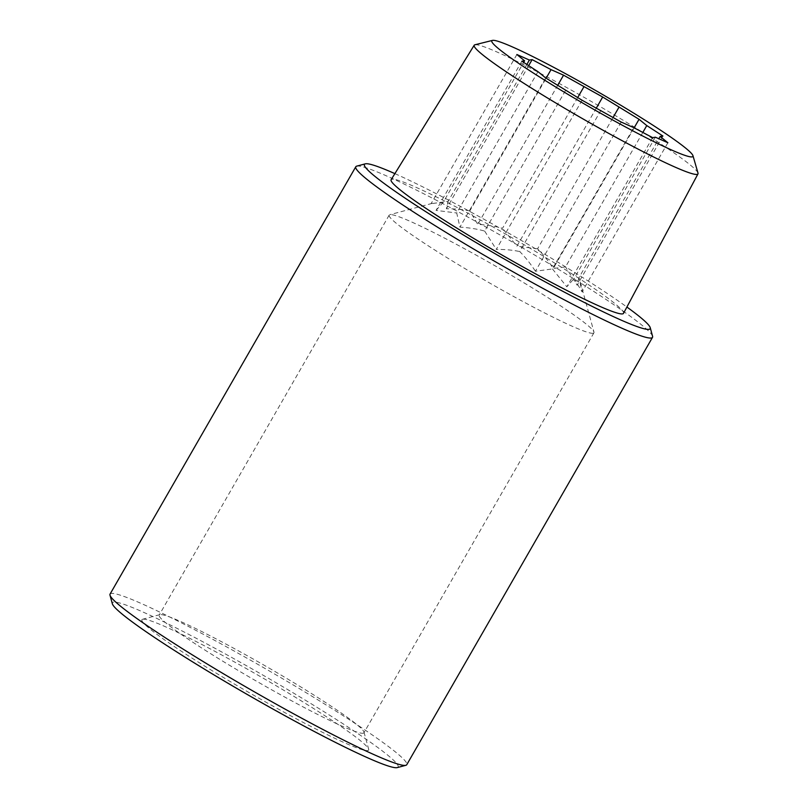 <?xml version="1.0" encoding="UTF-8"?>
<svg xmlns="http://www.w3.org/2000/svg" width="808" height="808" viewBox="0 0 808 808"><rect width="100%" height="100%" fill="white"/><g stroke="black" fill="none" stroke-linecap="round" stroke-linejoin="round"><path stroke-width="0.61" stroke-dasharray="4.04 3.03" d="M394.89 173.629A164.792 12.302 -150.1 0 1 526.654 243.551A164.792 12.302 -150.1 0 1 626.897 307.04M652.571 336.279A171.124 12.777 29.9 0 0 524.24 248.915A171.124 12.777 29.9 0 0 356.702 166.145M110.06 594.102A171.124 12.777 -150.1 0 1 278.497 676.286A171.124 12.777 -150.1 0 1 406.757 764.711M623.524 313.353A134.037 10.009 29.9 0 0 512.302 237.885A134.037 10.009 29.9 0 0 391.123 179.719M397.253 767.6A164.792 12.302 29.9 0 0 274.599 681.881A164.792 12.302 29.9 0 0 112.352 603.768M142.844 619.201A130.765 9.767 -150.1 0 1 261.136 677.003A130.765 9.767 -150.1 0 1 368.66 749.248A130.765 9.767 -150.1 0 1 250.399 693.345A130.765 9.767 -150.1 0 1 142.592 619.251A130.765 9.767 -150.1 0 1 142.844 619.201M363.085 733.25A118.079 8.817 29.9 0 0 363.933 732.795A118.079 8.817 29.9 0 0 363.974 732.058A118.079 8.817 29.9 0 0 266.872 666.812A118.079 8.817 29.9 0 0 160.045 614.615A118.079 8.817 29.9 0 0 159.812 614.656A118.079 8.817 29.9 0 0 159.196 615.07A118.079 8.817 29.9 0 0 252.429 678.831A118.079 8.817 29.9 0 0 363.085 733.25M593.072 333.27A118.079 8.817 -150.1 0 1 482.426 278.861A118.079 8.817 -150.1 0 1 389.193 215.09A118.079 8.817 -150.1 0 1 389.81 214.686A118.079 8.817 -150.1 0 1 495.95 266.317A118.079 8.817 -150.1 0 1 593.961 332.078A118.079 8.817 -150.1 0 1 593.92 332.815A118.079 8.817 -150.1 0 1 593.072 333.27M698.001 173.074A129.058 9.635 29.9 0 0 601.223 107.222A129.058 9.635 29.9 0 0 474.902 44.794M642.825 132.441L565.519 266.892L553.278 268.468C548.077 260.54 542.835 253.985 537.562 248.793L613.141 117.362M634.139 127.836L553.278 268.468M667.883 142.743L582.103 291.91L578.892 277.78L658.843 138.744M577.77 97.445L502.526 228.321C495.435 226.28 487.184 224.957 477.77 224.351L469.781 210.959L546.117 78.204M557.863 85.062L477.77 224.351M526.846 64.458L448.117 201.364L431.098 203.677L443.339 202.111L523.665 62.408M516.878 54.51L431.098 203.677M537.976 71.67L456.712 212.989L459.924 227.129C469.327 227.735 477.579 229.058 484.669 231.098L565.933 89.779M545.703 77.952L459.924 227.129M621.2 122.069L535.421 271.246L552.45 268.933L633.714 127.614M655.369 137.198L574.114 278.518L582.103 291.91M600.97 110.252L519.706 251.571C524.988 256.762 530.22 263.317 535.421 271.246M662.913 136.027L577.144 285.204L565.519 266.892M578.892 277.78L577.144 285.204M596.455 107.858L516.908 246.188L502.526 228.321M537.562 248.793L516.908 246.188M528.674 65.65L446.37 208.787L448.117 201.364M469.781 210.959C463.095 209.474 455.298 208.747 446.37 208.787M521.837 61.216L436.057 210.393L456.712 212.989M443.339 202.111L436.057 210.393M582.073 100.232L496.294 249.399C505.222 249.359 513.029 250.086 519.706 251.571M484.669 231.098L496.294 249.399M552.45 268.933L566.832 286.8L574.114 278.518M652.611 137.633L566.832 286.8M159.812 614.656L142.592 619.251M363.974 732.058L368.66 749.248M389.193 215.09L159.196 615.07M593.92 332.815L363.933 732.795M432.118 203.394L389.81 214.686M580.295 281.962L593.961 332.078"/><path stroke-width="1.21" d="M626.897 307.04A164.792 12.302 -150.1 0 1 650.228 327.674A164.792 12.302 -150.1 0 1 501.182 257.227A164.792 12.302 -150.1 0 1 365.317 163.842A164.792 12.302 -150.1 0 1 394.89 173.629M365.317 163.842L356.702 166.145A171.124 12.777 29.9 0 0 355.813 166.731A171.124 12.777 29.9 0 0 484.073 255.166A171.124 12.777 29.9 0 0 652.51 337.34A171.124 12.777 29.9 0 0 652.571 336.279L650.228 327.674M652.51 337.34L406.757 764.711A171.124 12.777 -150.1 0 1 405.869 765.297A171.124 12.777 -150.1 0 1 238.33 682.538A171.124 12.777 -150.1 0 1 109.999 595.173A171.124 12.777 -150.1 0 1 110.06 594.102L355.813 166.731M492.466 40.4L474.902 44.794A129.058 9.635 29.9 0 0 474.205 45.228L391.123 179.719A134.037 10.009 29.9 0 0 491.577 249.005A134.037 10.009 29.9 0 0 623.524 313.353L697.971 173.892A129.058 9.635 29.9 0 0 698.001 173.074L692.961 155.692A115.988 8.656 -150.1 0 1 588.062 106.131A115.988 8.656 -150.1 0 1 492.466 40.4A115.988 8.656 -150.1 0 1 605.99 96.505A115.988 8.656 -150.1 0 1 692.961 155.692M109.999 595.173L112.352 603.768A164.792 12.302 29.9 0 0 249.127 695.557A164.792 12.302 29.9 0 0 397.253 767.6L405.869 765.297M474.205 45.228A129.058 9.635 29.9 0 0 570.933 111.938A129.058 9.635 29.9 0 0 697.971 173.892M667.883 142.743L655.369 137.198L652.611 137.633L633.714 127.614L621.2 122.069L582.073 100.232L545.703 77.952L537.976 71.67L521.837 61.216L524.594 60.792L516.878 54.51L529.381 60.045L532.139 59.62L551.046 69.639L563.55 75.174L602.687 97.021L639.057 119.291L646.774 125.573L662.913 136.027L660.156 136.461L667.883 142.743M646.774 125.573L642.825 132.441M639.057 119.291L634.139 127.836M658.843 138.744L660.156 136.461M583.78 87.001L577.77 97.445M563.55 75.174L557.863 85.062M613.141 117.362L618.827 107.474M529.381 60.045L526.846 64.458M546.117 78.204L551.046 69.639M523.665 62.408L524.594 60.792M602.687 97.021L596.455 107.858M532.139 59.62L528.674 65.65"/></g></svg>
